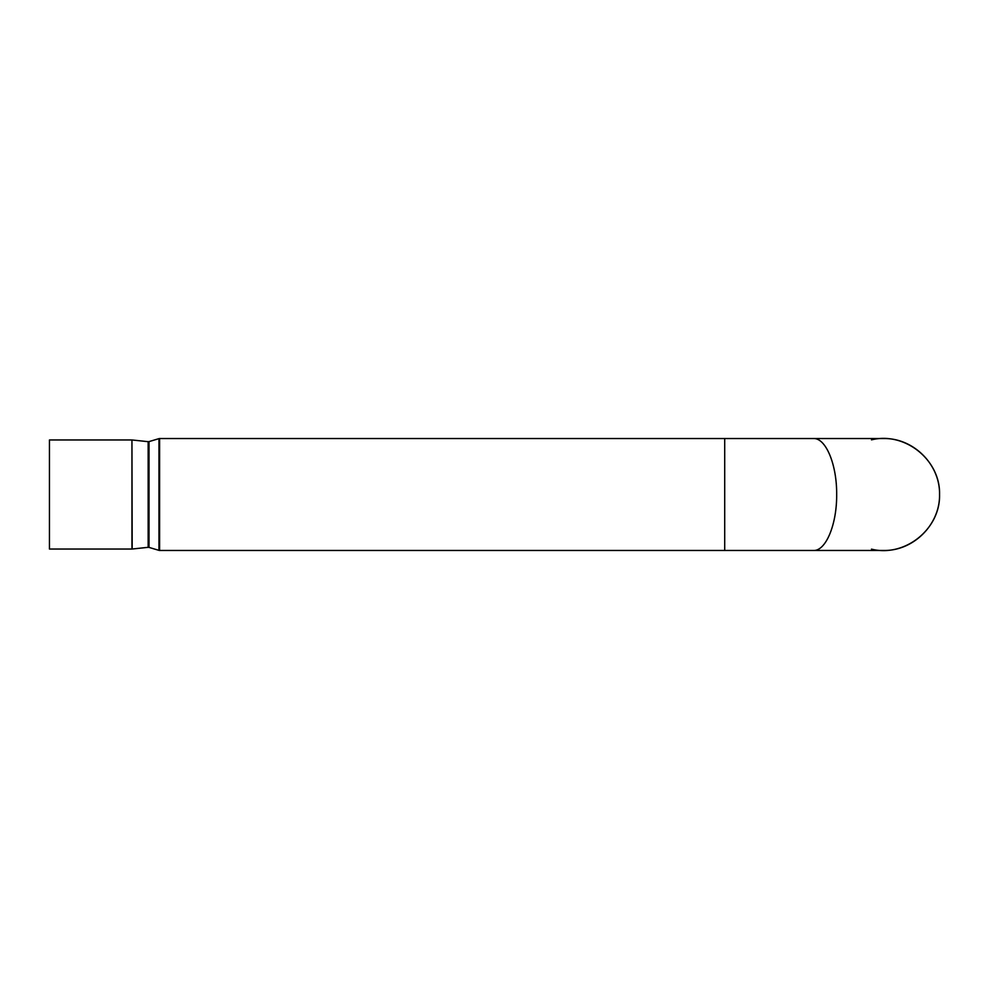 <?xml version="1.0" encoding="UTF-8"?>
<svg xmlns="http://www.w3.org/2000/svg" width="989" height="989" viewBox="0 0 989 989"><rect width="100%" height="100%" fill="white"/><g stroke="black" fill="none" stroke-linecap="round" stroke-linejoin="round"><path stroke-width="1.48" d="M132.18 549.019A2.201 2.201 0 0 1 131.945 549.031L131.945 439.969L132.18 549.019L148.152 547.325A2.201 2.201 0 0 1 149.018 547.399L149.018 441.601L148.152 441.675L148.152 547.325M131.945 439.969L49.45 439.969L49.45 549.031L131.945 549.031M158.982 438.634L159.6 438.535L159.6 550.465A2.201 2.201 0 0 1 158.982 550.366L158.982 438.634L149.018 441.601M159.6 550.465L724.702 550.465L724.702 438.535L813.49 438.535C825.877 437.917 836.929 464.583 836.669 494.5C836.929 524.417 825.877 551.083 813.49 550.465C825.877 551.083 836.929 524.417 836.669 494.5C836.929 464.583 825.877 437.917 813.49 438.535L883.585 438.535C913.502 437.917 940.18 464.583 939.55 494.5C940.18 524.417 913.502 551.083 883.585 550.465L813.49 550.465L883.585 550.465M813.49 550.465L724.702 550.465L724.702 438.535L159.6 438.535M871.494 549.142C904.96 557.549 940.539 528.979 939.55 494.5C940.539 460.021 904.96 431.451 871.494 439.858M148.152 441.675L132.18 439.981M149.018 547.399L158.982 550.366M883.585 438.535L724.702 438.535"/></g></svg>
